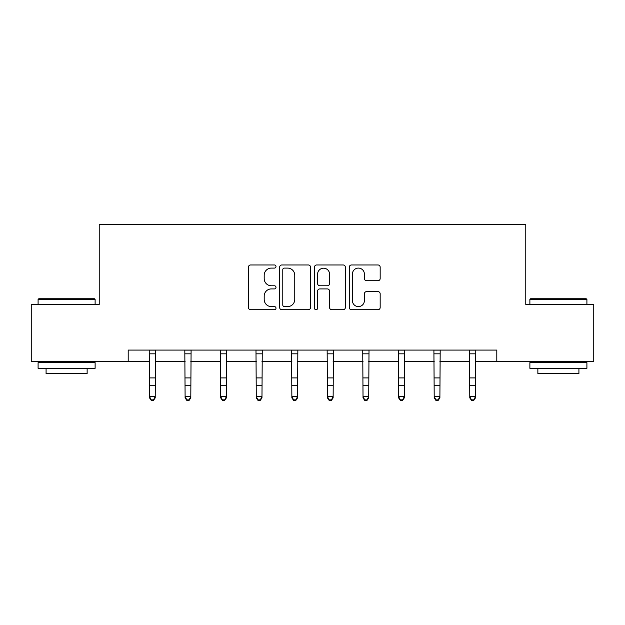 <?xml version="1.0" encoding="UTF-8"?>
<svg xmlns="http://www.w3.org/2000/svg" width="625" height="625" viewBox="0 0 625 625"><rect width="100%" height="100%" fill="white"/><g stroke="black" fill="none" stroke-linecap="round" stroke-linejoin="round"><path stroke-width="0.94" d="M276.008 266.523A1.57 1.57 0 0 0 274.438 264.961L250.648 264.961A2.242 2.242 0 0 0 248.406 267.195L248.406 307.5A2.242 2.242 0 0 0 250.648 309.734L274.438 309.734A1.57 1.57 0 0 0 276.008 308.172A1.57 1.57 0 0 0 274.438 306.602L271.359 306.602A7.164 7.164 0 0 1 264.195 299.438L264.195 296.078A7.164 7.164 0 0 1 271.359 288.914L274.438 288.914A1.57 1.57 0 0 0 276.008 287.352A1.57 1.57 0 0 0 274.438 285.781L271.359 285.781A7.164 7.164 0 0 1 264.195 278.617L264.195 275.258A7.164 7.164 0 0 1 271.359 268.094L274.438 268.094A1.57 1.57 0 0 0 276.008 266.523M377.938 280.742A2.242 2.242 0 0 0 380.172 278.508L380.172 267.195A2.242 2.242 0 0 0 377.938 264.961L351.516 264.961A2.242 2.242 0 0 0 349.273 267.195L349.273 307.5A2.242 2.242 0 0 0 351.516 309.734L377.938 309.734A2.242 2.242 0 0 0 380.172 307.5L380.172 293.844A2.242 2.242 0 0 0 377.938 291.602L366.625 291.602A2.242 2.242 0 0 0 364.391 293.844L364.391 300.617A5.992 5.992 0 0 1 358.398 306.602A5.992 5.992 0 0 1 352.406 300.617L352.406 274.078A5.992 5.992 0 0 1 358.398 268.094A5.992 5.992 0 0 1 364.391 274.078L364.391 278.508A2.242 2.242 0 0 0 366.625 280.742L377.938 280.742M128.195 361.484L31.25 361.484L31.25 304.453L99.227 304.453L99.227 224.617L525.773 224.617L525.773 304.453L593.75 304.453L593.75 361.484L496.805 361.484L496.805 350.078L128.195 350.078L128.195 361.484L149.523 361.484M310.539 267.195A2.242 2.242 0 0 0 308.305 264.961L281.883 264.961A2.242 2.242 0 0 0 279.641 267.195L279.641 307.5A2.242 2.242 0 0 0 281.883 309.734L308.305 309.734A2.242 2.242 0 0 0 310.539 307.5L310.539 267.195M316.695 264.961L343.117 264.961A2.242 2.242 0 0 1 345.359 267.195L345.359 307.5A2.242 2.242 0 0 1 343.117 309.734L331.812 309.734A2.242 2.242 0 0 1 329.57 307.5L329.57 291.156A2.242 2.242 0 0 0 327.336 288.914L319.836 288.914A2.242 2.242 0 0 0 317.594 291.156L317.594 308.172A1.57 1.57 0 0 1 316.023 309.734A1.57 1.57 0 0 1 314.461 308.172L314.461 267.195A2.242 2.242 0 0 1 316.695 264.961M155.227 361.484L185.102 361.484M190.805 361.484L220.688 361.484M226.391 361.484L256.273 361.484M261.977 361.484L291.859 361.484M297.562 361.484L327.438 361.484M333.141 361.484L363.023 361.484M368.727 361.484L398.609 361.484M404.312 361.484L434.195 361.484M439.898 361.484L469.773 361.484M475.477 361.484L496.805 361.484M284.344 268.094A1.57 1.57 0 0 0 282.781 269.656L282.781 305.039A1.57 1.57 0 0 0 284.344 306.602L287.594 306.602A7.164 7.164 0 0 0 294.758 299.438L294.758 275.258A7.164 7.164 0 0 0 287.594 268.094L284.344 268.094M329.57 274.195A5.992 5.992 0 0 0 323.586 268.203A5.992 5.992 0 0 0 317.594 274.195L317.594 283.539A2.242 2.242 0 0 0 319.836 285.781L327.336 285.781A2.242 2.242 0 0 0 329.57 283.539L329.57 274.195M149.234 350.078L149.523 396.602L155.227 396.602L155.227 397.867L153.516 400.383L153.516 399.875L151.234 399.875L151.234 400.383L153.516 400.383M153.516 399.875L155.227 396.602L155.516 350.078M151.234 400.383L149.523 397.867L149.523 396.602L151.234 399.875M38.781 298.75L94.438 298.75L95.117 299.438L38.094 299.438L38.781 298.75M66.609 368.32L38.094 368.32L38.094 362.625L95.117 362.625L95.117 368.32L66.609 368.32M87.133 368.32L87.133 373.57L46.078 373.57L46.078 368.32M530.562 298.75L586.219 298.75L586.906 299.438L529.883 299.438L530.562 298.75M558.391 368.32L529.883 368.32L529.883 362.625L586.906 362.625L586.906 368.32L558.391 368.32M578.922 368.32L578.922 373.57L537.867 373.57L537.867 368.32M184.812 350.078L185.102 396.602L190.805 396.602L190.805 397.867L189.094 400.383L189.094 399.875L186.812 399.875L186.812 400.383L189.094 400.383M189.094 399.875L190.805 396.602L191.094 350.078M186.812 400.383L185.102 397.867L185.102 396.602L186.812 399.875M220.398 350.078L220.688 396.602L226.391 396.602L226.391 397.867L224.68 400.383L224.68 399.875L222.398 399.875L222.398 400.383L224.68 400.383M224.68 399.875L226.391 396.602L226.68 350.078M222.398 400.383L220.688 397.867L220.688 396.602L222.398 399.875M255.984 350.078L256.273 396.602L261.977 396.602L261.977 397.867L260.266 400.383L260.266 399.875L257.984 399.875L257.984 400.383L260.266 400.383M260.266 399.875L261.977 396.602L262.266 350.078M257.984 400.383L256.273 397.867L256.273 396.602L257.984 399.875M291.57 350.078L291.859 396.602L297.562 396.602L297.562 397.867L295.852 400.383L295.852 399.875L293.57 399.875L293.57 400.383L295.852 400.383M295.852 399.875L297.562 396.602L297.852 350.078M293.57 400.383L291.859 397.867L291.859 396.602L293.57 399.875M327.148 350.078L327.438 396.602L333.141 396.602L333.141 397.867L331.43 400.383L331.43 399.875L329.148 399.875L329.148 400.383L331.43 400.383M331.43 399.875L333.141 396.602L333.43 350.078M329.148 400.383L327.438 397.867L327.438 396.602L329.148 399.875M362.734 350.078L363.023 396.602L368.727 396.602L368.727 397.867L367.016 400.383L367.016 399.875L364.734 399.875L364.734 400.383L367.016 400.383M367.016 399.875L368.727 396.602L369.016 350.078M364.734 400.383L363.023 397.867L363.023 396.602L364.734 399.875M398.32 350.078L398.609 396.602L404.312 396.602L404.312 397.867L402.602 400.383L402.602 399.875L400.32 399.875L400.32 400.383L402.602 400.383M402.602 399.875L404.312 396.602L404.602 350.078M400.32 400.383L398.609 397.867L398.609 396.602L400.32 399.875M433.906 350.078L434.195 396.602L439.898 396.602L439.898 397.867L438.188 400.383L438.188 399.875L435.906 399.875L435.906 400.383L438.188 400.383M438.188 399.875L439.898 396.602L440.188 350.078M435.906 400.383L434.195 397.867L434.195 396.602L435.906 399.875M469.484 350.078L469.773 396.602L475.477 396.602L475.477 397.867L473.766 400.383L473.766 399.875L471.484 399.875L471.484 400.383L473.766 400.383M473.766 399.875L475.477 396.602L475.766 350.078M471.484 400.383L469.773 397.867L469.773 396.602L471.484 399.875M155.492 350.125L149.25 350.125M155.227 377.906L149.523 377.906M155.227 385.734L149.523 385.734M155.227 353.828L149.523 353.828M191.078 350.125L184.836 350.125M190.805 377.906L185.102 377.906M190.805 385.734L185.102 385.734M190.805 353.828L185.102 353.828M226.664 350.125L220.422 350.125M226.391 377.906L220.688 377.906M226.391 385.734L220.688 385.734M226.391 353.828L220.688 353.828M262.25 350.125L256 350.125M261.977 377.906L256.273 377.906M261.977 385.734L256.273 385.734M261.977 353.828L256.273 353.828M297.828 350.125L291.586 350.125M297.562 377.906L291.859 377.906M297.562 385.734L291.859 385.734M297.562 353.828L291.859 353.828M333.414 350.125L327.172 350.125M333.141 377.906L327.438 377.906M333.141 385.734L327.438 385.734M333.141 353.828L327.438 353.828M369 350.125L362.75 350.125M368.727 377.906L363.023 377.906M368.727 385.734L363.023 385.734M368.727 353.828L363.023 353.828M404.578 350.125L398.336 350.125M404.312 377.906L398.609 377.906M404.312 385.734L398.609 385.734M404.312 353.828L398.609 353.828M440.164 350.125L433.922 350.125M439.898 377.906L434.195 377.906M439.898 385.734L434.195 385.734M439.898 353.828L434.195 353.828M475.75 350.125L469.508 350.125M475.477 377.906L469.773 377.906M475.477 385.734L469.773 385.734M475.477 353.828L469.773 353.828M38.094 304.453L38.094 299.438M51.094 362.625L51.094 361.484M82.117 362.625L82.117 361.484M95.117 304.453L95.117 299.438M529.883 304.453L529.883 299.438M542.883 362.625L542.883 361.484M573.906 362.625L573.906 361.484M586.906 304.453L586.906 299.438"/></g></svg>
